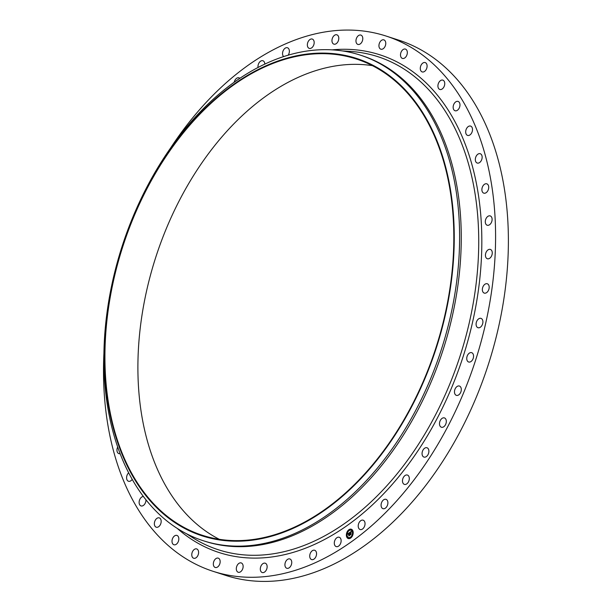<?xml version="1.0" encoding="UTF-8"?>
<svg xmlns="http://www.w3.org/2000/svg" width="612" height="612" viewBox="0 0 612 612"><rect width="100%" height="100%" fill="white"/><g stroke="black" fill="none" stroke-linecap="round" stroke-linejoin="round"><path stroke-width="0.92" d="M338.711 537.16A4.904 3.221 107.9 0 1 339.224 537.26A4.904 3.221 107.9 0 1 340.892 542.546A4.904 3.221 107.9 0 1 336.715 546.692A4.904 3.221 107.9 0 1 336.202 546.592A4.904 3.221 107.9 0 1 334.535 541.306A4.904 3.221 107.9 0 1 338.711 537.16M170.159 148.662A281.26 184.893 107.9 0 1 386.08 36.047L398.879 40.185A281.26 184.893 107.9 0 1 499.797 321.399A281.26 184.893 107.9 0 1 225.813 575.425A281.26 184.893 107.9 0 1 219.478 573.184M219.287 539.294A250.285 164.529 107.9 0 1 145.541 295.711A250.285 164.529 107.9 0 1 372.433 65.66M386.08 36.047A281.26 184.893 107.9 0 1 486.999 317.261A281.26 184.893 107.9 0 1 213.022 571.294A281.26 184.893 107.9 0 1 103.902 353.583M112.57 285.054A250.285 164.529 107.9 0 1 356.375 59.004A250.285 164.529 107.9 0 1 446.179 309.244A250.285 164.529 107.9 0 1 202.381 535.293A250.285 164.529 107.9 0 1 112.57 285.054M446.592 309.274A250.897 164.934 107.9 0 1 228.131 540.909A250.897 164.934 107.9 0 1 112.164 285.024A250.897 164.934 107.9 0 1 330.625 53.389A250.897 164.934 107.9 0 1 446.592 309.274M451.809 310.246A255.189 167.749 107.9 0 1 203.23 540.717A255.189 167.749 107.9 0 1 111.667 285.582A255.189 167.749 107.9 0 1 360.246 55.103A255.189 167.749 107.9 0 1 451.809 310.246M360.246 55.103L361.906 55.638A255.189 167.749 107.9 0 1 453.469 310.781A255.189 167.749 107.9 0 1 204.89 541.253L203.23 540.717M283.647 56.61A4.904 3.221 107.9 0 1 283.111 50.834A4.904 3.221 107.9 0 1 287.38 47.728A4.904 3.221 107.9 0 1 287.472 47.759A4.904 3.221 107.9 0 1 288.153 55.218M290.149 559.077A4.904 3.221 107.9 0 1 291.32 564.845A4.904 3.221 107.9 0 1 286.829 568.28A4.904 3.221 107.9 0 1 286.523 568.158A4.904 3.221 107.9 0 1 285.353 562.39A4.904 3.221 107.9 0 1 289.843 558.955A4.904 3.221 107.9 0 1 290.149 559.077M308.953 48.264A4.904 3.221 107.9 0 1 307.782 42.496A4.904 3.221 107.9 0 1 312.273 39.061A4.904 3.221 107.9 0 1 312.579 39.183A4.904 3.221 107.9 0 1 313.749 44.951A4.904 3.221 107.9 0 1 309.259 48.386A4.904 3.221 107.9 0 1 308.953 48.264M265.899 563.56A4.904 3.221 107.9 0 1 266.595 569.397A4.904 3.221 107.9 0 1 262.219 572.534A4.904 3.221 107.9 0 1 261.546 572.174A4.904 3.221 107.9 0 1 260.857 566.337A4.904 3.221 107.9 0 1 265.233 563.201A4.904 3.221 107.9 0 1 265.899 563.56M333.203 43.781A4.904 3.221 107.9 0 1 332.507 37.944A4.904 3.221 107.9 0 1 336.883 34.807A4.904 3.221 107.9 0 1 337.556 35.167A4.904 3.221 107.9 0 1 338.252 41.004A4.904 3.221 107.9 0 1 333.869 44.141A4.904 3.221 107.9 0 1 333.203 43.781M242.222 563.591A4.904 3.221 107.9 0 1 242.467 569.412A4.904 3.221 107.9 0 1 238.213 572.258A4.904 3.221 107.9 0 1 237.227 571.6A4.904 3.221 107.9 0 1 236.982 565.779A4.904 3.221 107.9 0 1 241.235 562.933A4.904 3.221 107.9 0 1 242.222 563.591M356.88 43.75A4.904 3.221 107.9 0 1 356.635 37.929A4.904 3.221 107.9 0 1 360.889 35.083A4.904 3.221 107.9 0 1 361.876 35.741A4.904 3.221 107.9 0 1 362.12 41.562A4.904 3.221 107.9 0 1 357.867 44.408A4.904 3.221 107.9 0 1 356.88 43.75M219.532 559.177A4.904 3.221 107.9 0 1 219.348 564.914A4.904 3.221 107.9 0 1 215.24 567.469A4.904 3.221 107.9 0 1 213.963 566.444A4.904 3.221 107.9 0 1 214.146 560.707A4.904 3.221 107.9 0 1 218.255 558.144A4.904 3.221 107.9 0 1 219.532 559.177M379.57 48.164A4.904 3.221 107.9 0 1 379.754 42.427A4.904 3.221 107.9 0 1 383.862 39.872A4.904 3.221 107.9 0 1 385.139 40.897A4.904 3.221 107.9 0 1 384.956 46.634A4.904 3.221 107.9 0 1 380.848 49.197A4.904 3.221 107.9 0 1 379.57 48.164M198.204 550.387A4.904 3.221 107.9 0 1 197.645 555.964A4.904 3.221 107.9 0 1 193.683 558.251A4.904 3.221 107.9 0 1 192.168 556.79A4.904 3.221 107.9 0 1 192.734 551.205A4.904 3.221 107.9 0 1 196.697 548.926A4.904 3.221 107.9 0 1 198.204 550.387M400.898 56.954A4.904 3.221 107.9 0 1 401.464 51.377A4.904 3.221 107.9 0 1 405.419 49.09A4.904 3.221 107.9 0 1 406.934 50.551A4.904 3.221 107.9 0 1 406.368 56.136A4.904 3.221 107.9 0 1 402.405 58.415A4.904 3.221 107.9 0 1 400.898 56.954M178.62 537.374A4.904 3.221 107.9 0 1 177.71 542.729A4.904 3.221 107.9 0 1 173.907 544.757A4.904 3.221 107.9 0 1 172.217 542.798A4.904 3.221 107.9 0 1 173.127 537.443A4.904 3.221 107.9 0 1 176.922 535.423A4.904 3.221 107.9 0 1 178.62 537.374M420.49 69.967A4.904 3.221 107.9 0 1 421.393 64.612A4.904 3.221 107.9 0 1 425.195 62.585A4.904 3.221 107.9 0 1 426.885 64.543A4.904 3.221 107.9 0 1 425.983 69.898A4.904 3.221 107.9 0 1 422.181 71.918A4.904 3.221 107.9 0 1 420.49 69.967M161.094 520.368A4.904 3.221 107.9 0 1 159.885 525.44A4.904 3.221 107.9 0 1 156.259 527.207A4.904 3.221 107.9 0 1 154.438 524.721A4.904 3.221 107.9 0 1 155.647 519.649A4.904 3.221 107.9 0 1 159.273 517.882A4.904 3.221 107.9 0 1 161.094 520.368M438.008 86.973A4.904 3.221 107.9 0 1 439.217 81.901A4.904 3.221 107.9 0 1 442.843 80.134A4.904 3.221 107.9 0 1 444.664 82.62A4.904 3.221 107.9 0 1 443.455 87.692A4.904 3.221 107.9 0 1 439.829 89.459A4.904 3.221 107.9 0 1 438.008 86.973M145.954 499.828A4.904 3.221 107.9 0 1 141.035 505.925A4.904 3.221 107.9 0 1 139.138 502.865A4.904 3.221 107.9 0 1 143.376 496.493M453.163 107.689A4.904 3.221 107.9 0 1 454.617 102.946A4.904 3.221 107.9 0 1 458.067 101.416A4.904 3.221 107.9 0 1 459.964 104.476A4.904 3.221 107.9 0 1 458.503 109.219A4.904 3.221 107.9 0 1 455.053 110.749A4.904 3.221 107.9 0 1 453.163 107.689M132.192 479.387A4.904 3.221 107.9 0 1 128.497 481.254A4.904 3.221 107.9 0 1 126.592 477.597A4.904 3.221 107.9 0 1 128.642 472.816M465.686 131.756A4.904 3.221 107.9 0 1 470.605 126.087A4.904 3.221 107.9 0 1 472.51 129.744A4.904 3.221 107.9 0 1 467.591 135.413A4.904 3.221 107.9 0 1 465.686 131.756M120.097 453.668A4.904 3.221 107.9 0 1 118.858 453.63A4.904 3.221 107.9 0 1 116.999 449.353A4.904 3.221 107.9 0 1 117.68 447.035M475.363 158.768A4.904 3.221 107.9 0 1 480.244 153.711A4.904 3.221 107.9 0 1 482.103 157.988A4.904 3.221 107.9 0 1 477.222 163.044A4.904 3.221 107.9 0 1 475.363 158.768M482.034 188.251A4.904 3.221 107.9 0 1 486.815 183.83A4.904 3.221 107.9 0 1 488.575 188.725A4.904 3.221 107.9 0 1 483.794 193.155A4.904 3.221 107.9 0 1 482.034 188.251M485.591 219.716A4.904 3.221 107.9 0 1 490.204 215.914A4.904 3.221 107.9 0 1 491.803 221.429A4.904 3.221 107.9 0 1 487.19 225.239A4.904 3.221 107.9 0 1 485.591 219.716M485.959 252.618A4.904 3.221 107.9 0 1 490.357 249.421A4.904 3.221 107.9 0 1 491.75 255.541A4.904 3.221 107.9 0 1 487.343 258.746A4.904 3.221 107.9 0 1 485.959 252.618M483.136 286.393A4.904 3.221 107.9 0 1 487.274 283.769A4.904 3.221 107.9 0 1 488.407 290.478A4.904 3.221 107.9 0 1 484.26 293.102A4.904 3.221 107.9 0 1 483.136 286.393M477.169 320.466A4.904 3.221 107.9 0 1 481.009 318.385A4.904 3.221 107.9 0 1 481.828 325.638A4.904 3.221 107.9 0 1 477.995 327.711A4.904 3.221 107.9 0 1 477.169 320.466M468.172 354.249A4.904 3.221 107.9 0 1 471.661 352.673A4.904 3.221 107.9 0 1 472.135 360.422A4.904 3.221 107.9 0 1 468.647 361.998A4.904 3.221 107.9 0 1 468.172 354.249M456.284 387.167A4.904 3.221 107.9 0 1 459.39 386.034A4.904 3.221 107.9 0 1 461.303 389.462A4.904 3.221 107.9 0 1 459.482 394.235A4.904 3.221 107.9 0 1 456.376 395.36A4.904 3.221 107.9 0 1 454.464 391.94A4.904 3.221 107.9 0 1 456.284 387.167M441.711 418.654A4.904 3.221 107.9 0 1 444.411 417.912A4.904 3.221 107.9 0 1 446.316 421.637A4.904 3.221 107.9 0 1 444.098 426.495A4.904 3.221 107.9 0 1 441.397 427.237A4.904 3.221 107.9 0 1 439.493 423.512A4.904 3.221 107.9 0 1 441.711 418.654M424.713 448.175A4.904 3.221 107.9 0 1 426.985 447.754A4.904 3.221 107.9 0 1 428.874 451.786A4.904 3.221 107.9 0 1 426.243 456.659A4.904 3.221 107.9 0 1 423.971 457.08A4.904 3.221 107.9 0 1 422.081 453.048A4.904 3.221 107.9 0 1 424.713 448.175M405.565 475.226A4.904 3.221 107.9 0 1 407.401 475.05A4.904 3.221 107.9 0 1 409.252 479.395A4.904 3.221 107.9 0 1 406.215 484.207A4.904 3.221 107.9 0 1 404.387 484.375A4.904 3.221 107.9 0 1 402.535 480.03A4.904 3.221 107.9 0 1 405.565 475.226M384.611 499.338A4.904 3.221 107.9 0 1 385.996 499.331A4.904 3.221 107.9 0 1 387.801 503.99A4.904 3.221 107.9 0 1 384.367 508.656A4.904 3.221 107.9 0 1 382.982 508.664A4.904 3.221 107.9 0 1 381.177 504.005A4.904 3.221 107.9 0 1 384.611 499.338M234.197 82.268A4.904 3.221 107.9 0 1 238.037 77.732A4.904 3.221 107.9 0 1 238.978 77.823A4.904 3.221 107.9 0 1 239.843 78.351M362.197 520.101A4.904 3.221 107.9 0 1 363.138 520.192A4.904 3.221 107.9 0 1 364.882 525.157A4.904 3.221 107.9 0 1 361.065 529.61A4.904 3.221 107.9 0 1 360.124 529.518A4.904 3.221 107.9 0 1 358.38 524.545A4.904 3.221 107.9 0 1 362.197 520.101M258.042 67.504A4.904 3.221 107.9 0 1 262.387 60.649A4.904 3.221 107.9 0 1 262.9 60.749A4.904 3.221 107.9 0 1 264.805 64.138M314.56 550.234A4.904 3.221 107.9 0 1 314.652 550.257A4.904 3.221 107.9 0 1 316.228 555.849A4.904 3.221 107.9 0 1 311.722 559.613A4.904 3.221 107.9 0 1 311.63 559.582A4.904 3.221 107.9 0 1 310.055 553.998A4.904 3.221 107.9 0 1 314.56 550.234M346.484 536.234A4.904 3.221 107.9 0 1 347.601 531.063A4.904 3.221 107.9 0 1 351.288 529.219A4.904 3.221 107.9 0 1 353.078 531.53A4.904 3.221 107.9 0 1 351.961 536.701A4.904 3.221 107.9 0 1 348.274 538.545A4.904 3.221 107.9 0 1 346.484 536.234M351.342 529.235A4.904 3.221 -72.1 0 0 347.685 531.132A4.904 3.221 -72.1 0 0 346.591 536.265A4.904 3.221 -72.1 0 0 348.327 538.56M348.649 537.573A3.863 2.54 -72.1 0 0 348.695 537.588A3.863 2.54 -72.1 0 0 351.602 536.135A3.863 2.54 -72.1 0 0 352.481 532.065A3.863 2.54 -72.1 0 0 351.074 530.244A3.863 2.54 -72.1 0 0 351.02 530.229M348.939 530.466L349.115 529.923M352.688 532.065L352.864 531.53M351.257 530.061L351.433 529.518M350.554 537.879L350.73 537.336M352.397 535.309L352.573 534.766M346.797 536.273L346.973 535.73M347.088 533.037L347.264 532.494M348.236 538.277L348.412 537.734M352.374 532.027A3.863 2.54 107.9 0 1 351.495 536.104A3.863 2.54 107.9 0 1 348.595 537.558A3.863 2.54 107.9 0 1 347.188 535.737A3.863 2.54 107.9 0 1 348.067 531.66A3.863 2.54 107.9 0 1 350.967 530.206A3.863 2.54 107.9 0 1 352.374 532.027M349.513 532.639L349.421 533.343L348.832 533.312L349.46 535.37L348.802 535.837L348.534 533.542L348.121 534.307L347.792 533.894L349.513 532.639M349.628 532.692L349.49 533.381L349.628 532.692M349.23 533.197L349.666 535.393L348.932 535.921L349.574 535.401L349.146 533.213M349.643 532.547L351.135 531.476L351.02 532.195L350.156 532.356L350.347 533.197L350.271 532.386L350.883 532.126L350.347 532.386L350.469 533.113L350.852 532.486L351.013 533.243L350.378 533.35L350.814 534.368L350.102 534.873L350.018 533.61M350.056 533.687L350.286 534.75M351.273 531.514L351.097 532.249L351.273 531.514M350.967 532.478L351.135 533.259L350.921 532.478M350.829 533.205L351.043 534.406L350.209 535.003L350.951 534.414L350.829 533.205M350.898 532.692L350.469 533.113M351.104 531.614L349.75 532.578M349.49 532.769L347.998 534.146M348.565 533.679L348.978 535.714M349.169 530.03L348.878 530.459L349.169 530.03M352.925 531.637L352.634 532.065L352.925 531.637M351.495 529.632L351.204 530.053L351.495 529.632M350.791 537.451L350.5 537.872L350.791 537.451M352.634 534.873L352.344 535.301L352.634 534.873M346.637 536.127L346.928 535.699L346.637 536.127M346.928 532.891L347.218 532.463L346.928 532.891M348.067 538.132L348.366 537.711L348.067 538.132M342.437 50.934L349.651 51.37A259.121 170.335 107.9 0 1 470.819 315.731A259.121 170.335 107.9 0 1 192.459 537.543L186.354 533.672M332.041 49.87A261.523 171.918 107.9 0 1 473.849 316.312A261.523 171.918 107.9 0 1 177.304 528.454M213.022 571.294L225.813 575.425"/></g></svg>
